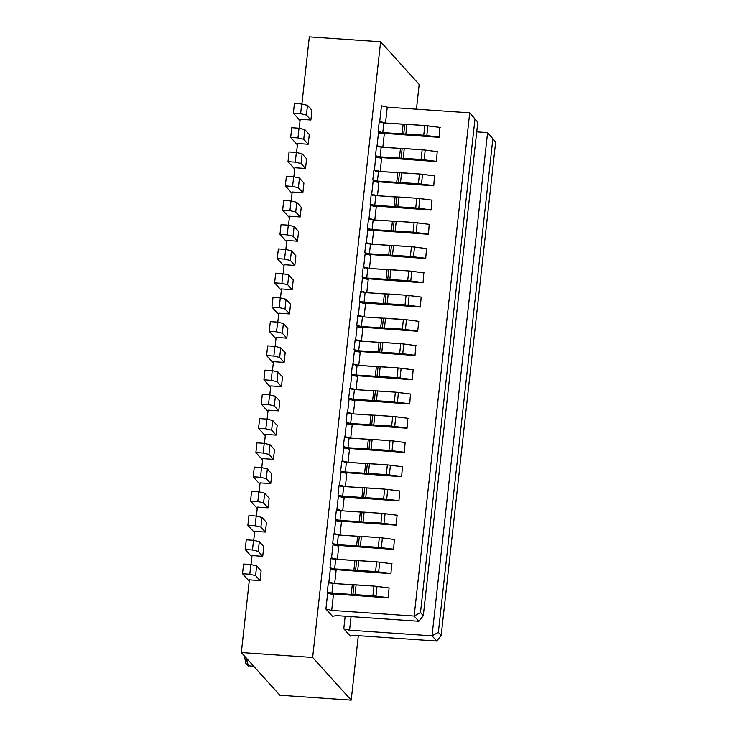 <?xml version="1.0" encoding="UTF-8"?>
<svg xmlns="http://www.w3.org/2000/svg" width="737" height="737" viewBox="0 0 737 737"><rect width="100%" height="100%" fill="white"/><g stroke="black" fill="none" stroke-linecap="round" stroke-linejoin="round"><path stroke-width="1.11" d="M336.404 615.607L332.488 616.316L336.404 615.607L418.856 621.273L414.157 616.058L331.696 610.402L333.437 594.639L327.643 593.267L325.901 609.029L331.696 610.402L325.901 609.029L332.488 616.316L325.901 609.029L327.643 593.267L333.437 594.639L331.696 610.402L414.157 616.058L418.856 621.273L423.305 615.708L420.486 612.585L414.157 616.058L420.486 612.585L423.305 615.708L477.788 122.176L474.969 119.053L420.486 612.585L474.969 119.053L469.718 112.835L414.157 616.058L469.718 112.835L477.788 122.176L423.305 615.708L418.856 621.273L336.404 615.607M345.165 616.206L343.774 628.808L349.568 630.19L351.061 616.611L349.568 630.19L343.774 628.808L350.361 636.105L354.267 635.395L350.361 636.105L343.774 628.808L345.165 616.206M436.728 641.052L441.177 635.497L438.349 632.374L432.029 635.847L436.728 641.052L432.029 635.847L349.568 630.19L432.029 635.847L438.349 632.374L441.177 635.497L495.66 141.965L492.841 138.842L438.349 632.374L492.841 138.842L487.581 132.614L432.029 635.847L487.581 132.614L476.719 131.868L487.581 132.614L495.66 141.965L441.177 635.497L436.728 641.052L354.267 635.395L436.728 641.052M342.696 510.769L344.142 497.678L338.347 496.305L336.901 509.396L342.696 510.769L339.057 510.52L342.696 510.769L336.901 509.396L338.347 496.305L344.142 497.678L342.696 510.769M340.024 535.016L341.461 521.925L335.676 520.552L334.23 533.634L340.024 535.016L336.385 534.758L340.024 535.016L334.23 533.634L335.676 520.552L341.461 521.925L340.024 535.016M337.343 559.254L338.79 546.163L332.995 544.79L331.549 557.881L337.343 559.254L333.704 559.005L337.343 559.254L331.549 557.881L332.995 544.79L338.79 546.163L337.343 559.254M334.672 583.492L336.109 570.401L330.323 569.028L328.877 582.119L334.672 583.492L331.033 583.243L334.672 583.492L328.877 582.119L330.323 569.028L336.109 570.401L334.672 583.492M279.894 695.258L351.199 700.15L312.645 657.45L241.34 652.558L279.894 695.258L241.34 652.558L312.645 657.45L351.199 700.15L358.32 635.672L351.199 700.15L279.894 695.258M245.679 663.107L244.583 656.151L245.651 663.07L247.761 665.612M248.341 665.972L246.48 658.252L247.835 665.695L253.795 666.349M345.377 486.531L346.814 473.44L341.028 472.067L339.582 485.158L345.377 486.531L341.738 486.282L345.377 486.531L339.582 485.158L341.028 472.067L346.814 473.44L345.377 486.531M309.319 36.85L380.614 41.742L419.178 84.442L380.614 41.742L312.645 657.45L380.614 41.742L309.319 36.85L301.903 104L309.319 36.85M348.048 462.292L349.495 449.202L343.7 447.829L342.254 460.92L348.048 462.292L344.409 462.044L348.048 462.292L342.254 460.92L343.7 447.829L349.495 449.202L348.048 462.292M350.72 438.054L352.166 424.963L346.381 423.582L344.934 436.673L350.72 438.054L347.09 437.796L350.72 438.054L344.934 436.673L346.381 423.582L352.166 424.963L350.72 438.054M353.401 413.807L354.847 400.716L349.052 399.343L347.606 412.434L353.401 413.807L349.762 413.558L353.401 413.807L347.606 412.434L349.052 399.343L354.847 400.716L353.401 413.807M356.072 389.569L357.519 376.478L351.733 375.105L350.287 388.196L356.072 389.569L352.443 389.32L356.072 389.569L350.287 388.196L351.733 375.105L357.519 376.478L356.072 389.569M358.753 365.331L360.2 352.24L354.405 350.867L352.959 363.958L358.753 365.331L355.114 365.082L358.753 365.331L352.959 363.958L354.405 350.867L360.2 352.24L358.753 365.331M361.425 341.093L362.871 328.002L357.086 326.62L355.639 339.711L361.425 341.093L357.795 340.835L361.425 341.093L355.639 339.711L357.086 326.62L362.871 328.002L361.425 341.093M364.106 316.846L365.552 303.755L359.757 302.382L358.311 315.473L364.106 316.846L360.467 316.597L364.106 316.846L358.311 315.473L359.757 302.382L365.552 303.755L364.106 316.846M366.777 292.607L368.224 279.516L362.438 278.144L360.992 291.235L366.777 292.607L363.148 292.359L366.777 292.607L360.992 291.235L362.438 278.144L368.224 279.516L366.777 292.607M369.458 268.369L370.904 255.278L365.11 253.906L363.663 266.997L369.458 268.369L365.819 268.121L369.458 268.369L363.663 266.997L365.11 253.906L370.904 255.278L369.458 268.369M372.13 244.131L373.576 231.04L367.791 229.658L366.344 242.749L372.13 244.131L368.5 243.873L372.13 244.131L366.344 242.749L367.791 229.658L373.576 231.04L372.13 244.131M374.811 219.884L376.257 206.793L370.462 205.42L369.016 218.511L374.811 219.884L371.172 219.635L374.811 219.884L369.016 218.511L370.462 205.42L376.257 206.793L374.811 219.884M377.482 195.646L378.929 182.555L373.143 181.182L371.697 194.273L377.482 195.646L373.852 195.397L377.482 195.646L371.697 194.273L373.143 181.182L378.929 182.555L377.482 195.646M380.163 171.408L381.609 158.317L375.815 156.944L374.368 170.035L380.163 171.408L376.524 171.159L380.163 171.408L374.368 170.035L375.815 156.944L381.609 158.317L380.163 171.408M382.835 147.17L384.281 134.079L378.496 132.697L377.049 145.788L382.835 147.17L379.205 146.912L382.835 147.17L377.049 145.788L378.496 132.697L384.281 134.079L382.835 147.17M385.515 122.922L387.257 107.169L381.462 105.796L379.721 121.55L385.515 122.922L381.877 122.674L385.515 122.922L379.721 121.55L381.462 105.796L387.257 107.169L469.718 112.835L387.257 107.169L385.515 122.922M393.595 549.433L334.018 545.104L332.654 543.593L337.288 544.689L378.256 547.305L393.586 549.443L394.396 539.475M391.725 563.722L390.923 573.672L331.346 569.342L329.983 567.831L334.607 568.936L375.575 571.553L390.914 573.69M389.044 587.96L388.316 597.9L328.665 593.58L327.302 592.069L331.936 593.174L372.904 595.791L388.325 597.928M439.897 127.39L439.086 137.34L379.509 133.019L378.145 131.508L382.779 132.605L423.747 135.221L439.077 137.358M437.216 151.629L436.415 161.578L376.837 157.257L375.474 155.747L380.108 156.843L421.076 159.459L436.405 161.596M434.544 175.876L433.734 185.825L374.156 181.495L372.793 179.985L377.427 181.09L418.395 183.706L433.725 185.844M431.864 200.114L431.136 210.054L371.485 205.734L370.121 204.223L374.755 205.328L415.723 207.945L431.136 210.082M429.192 224.352L428.464 234.302L368.804 229.981L367.441 228.47L372.074 229.566L413.042 232.183L428.464 234.32M426.511 248.59L425.71 258.54L366.132 254.219L364.769 252.708L369.403 253.804L410.371 256.421L425.7 258.558M423.839 272.837L423.029 282.787L363.461 278.457L362.088 276.946L366.722 278.052L407.69 280.668L423.029 282.805M421.159 297.075L420.357 307.025L360.78 302.695L359.416 301.184L364.05 302.29L405.018 304.906L420.348 307.043M418.782 321.35L406.492 319.757L418.791 321.35L417.676 331.263L358.108 326.942L356.745 325.432L361.37 326.528L402.338 329.144L417.676 331.282M415.806 345.552L415.005 355.501L355.427 351.18L354.064 349.67L358.698 350.766L399.666 353.382L414.995 355.52M413.135 369.799L412.333 379.748L352.756 375.419L351.392 373.908L356.017 375.013L396.985 377.63L412.324 379.767M410.454 394.037L409.726 403.977L350.075 399.657L348.712 398.146L353.345 399.251L394.313 401.868L409.735 404.005M407.782 418.275L407.054 428.225L347.403 423.904L346.04 422.393L350.665 423.489L391.633 426.106L407.054 428.243M405.101 442.513L404.373 452.463L344.723 448.142L343.359 446.631L347.993 447.728L388.961 450.344L404.383 452.481M402.43 466.761L401.628 476.71L342.051 472.38L340.687 470.869L345.312 471.975L386.28 474.591L401.619 476.728M399.749 490.999L398.947 500.948L339.37 496.618L338.007 495.107L342.641 496.213L383.608 498.829L398.938 500.967M397.077 515.237L396.276 525.186L336.698 520.866L335.335 519.355L339.96 520.451L380.928 523.067L396.266 525.205M469.718 112.835L477.788 122.176L469.718 112.835M495.66 141.965L487.581 132.614L495.66 141.965M293.04 236.255L297.508 241.202L298.577 231.51L294.109 226.563L293.04 236.255L294.109 226.563L288.314 225.181L287.246 234.882L293.04 236.255L287.246 234.882L288.314 225.181L281.046 224.684L279.968 234.384L287.246 234.882L279.968 234.384L281.046 224.684L288.314 225.181L294.109 226.563L298.577 231.51L297.508 241.202L293.04 236.255M276.983 381.702L281.451 386.649L282.52 376.948L278.052 372.001L276.983 381.702L278.052 372.001L272.257 370.628L271.188 380.32L276.983 381.702L271.188 380.32L272.257 370.628L264.988 370.131L263.91 379.822L271.188 380.32L263.91 379.822L264.988 370.131L272.257 370.628L278.052 372.001L282.52 376.948L281.451 386.649L276.983 381.702M287.688 284.74L292.156 289.687L293.225 279.986L288.757 275.039L287.688 284.74L288.757 275.039L282.962 273.667L281.893 283.358L287.688 284.74L281.893 283.358L282.962 273.667L275.693 273.169L274.615 282.861L281.893 283.358L274.615 282.861L275.693 273.169L282.962 273.667L288.757 275.039L293.225 279.986L292.156 289.687L287.688 284.74M282.335 333.216L286.804 338.163L287.872 328.472L283.404 323.525L282.335 333.216L283.404 323.525L277.609 322.143L276.541 331.843L282.335 333.216L276.541 331.843L277.609 322.143L270.341 321.645L269.263 331.346L276.541 331.843L269.263 331.346L270.341 321.645L277.609 322.143L283.404 323.525L287.872 328.472L286.804 338.163L282.335 333.216M271.631 430.178L276.099 435.125L277.167 425.433L272.699 420.486L271.631 430.178L272.699 420.486L266.905 419.104L265.836 428.805L271.631 430.178L265.836 428.805L266.905 419.104L259.636 418.607L258.558 428.308L265.836 428.805L258.558 428.308L259.636 418.607L266.905 419.104L272.699 420.486L277.167 425.433L276.099 435.125L271.631 430.178M266.278 478.663L270.746 483.61L271.815 473.909L267.347 468.962L266.278 478.663L267.347 468.962L261.552 467.59L260.483 477.281L266.278 478.663L260.483 477.281L261.552 467.59L254.283 467.092L253.206 476.784L260.483 477.281L253.206 476.784L254.283 467.092L261.552 467.59L267.347 468.962L271.815 473.909L270.746 483.61L266.278 478.663M295.712 212.016L300.18 216.964L301.249 207.263L296.79 202.316L295.712 212.016L296.79 202.316L290.995 200.943L289.927 210.644L295.712 212.016L289.927 210.644L290.995 200.943L283.717 200.446L282.649 210.137L289.927 210.644L282.649 210.137L283.717 200.446L290.995 200.943L296.79 202.316L301.249 207.263L300.18 216.964L295.712 212.016M298.393 187.778L302.861 192.725L303.93 183.025L299.462 178.078L298.393 187.778L299.462 178.078L293.667 176.705L292.598 186.397L298.393 187.778L292.598 186.397L293.667 176.705L286.398 176.207L285.32 185.899L292.598 186.397L285.32 185.899L286.398 176.207L293.667 176.705L299.462 178.078L303.93 183.025L302.861 192.725L298.393 187.778M285.007 308.978L289.475 313.925L290.544 304.224L286.085 299.277L285.007 308.978L286.085 299.277L280.29 297.905L279.222 307.605L285.007 308.978L279.222 307.605L280.29 297.905L273.012 297.407L271.944 307.099L279.222 307.605L271.944 307.099L273.012 297.407L280.29 297.905L286.085 299.277L290.544 304.224L289.475 313.925L285.007 308.978M301.065 163.531L305.533 168.478L306.601 158.787L302.133 153.84L301.065 163.531L302.133 153.84L296.348 152.467L295.279 162.158L301.065 163.531L295.279 162.158L296.348 152.467L289.07 151.96L288.001 161.661L295.279 162.158L288.001 161.661L289.07 151.96L296.348 152.467L302.133 153.84L306.601 158.787L305.533 168.478L301.065 163.531M303.745 139.293L308.213 144.24L309.282 134.549L304.814 129.601L303.745 139.293L304.814 129.601L299.019 128.22L297.951 137.92L303.745 139.293L297.951 137.92L299.019 128.22L291.751 127.722L290.673 137.423L297.951 137.92L290.673 137.423L291.751 127.722L299.019 128.22L304.814 129.601L309.282 134.549L308.213 144.24L303.745 139.293M306.417 115.055L310.885 120.002L311.954 110.301L307.486 105.354L306.417 115.055L307.486 105.354L301.7 103.981L300.632 113.682L306.417 115.055L300.632 113.682L301.7 103.981L294.422 103.484L293.354 113.176L300.632 113.682L293.354 113.176L294.422 103.484L301.7 103.981L307.486 105.354L311.954 110.301L310.885 120.002L306.417 115.055M290.36 260.493L294.828 265.44L295.896 255.748L291.437 250.801L290.36 260.493L291.437 250.801L285.643 249.428L284.574 259.12L290.36 260.493L284.574 259.12L285.643 249.428L278.365 248.922L277.296 258.623L284.574 259.12L277.296 258.623L278.365 248.922L285.643 249.428L291.437 250.801L295.896 255.748L294.828 265.44L290.36 260.493M258.245 551.377L262.713 556.324L263.791 546.633L259.323 541.686L258.245 551.377L259.323 541.686L253.528 540.313L252.459 550.005L258.245 551.377L252.459 550.005L253.528 540.313L246.25 539.816L245.181 549.507L252.459 550.005L245.181 549.507L246.25 539.816L253.528 540.313L259.323 541.686L263.791 546.633L262.713 556.324L258.245 551.377M260.926 527.139L265.394 532.086L266.462 522.395L261.994 517.448L260.926 527.139L261.994 517.448L256.2 516.066L255.131 525.767L260.926 527.139L255.131 525.767L256.2 516.066L248.931 515.568L247.862 525.269L255.131 525.767L247.862 525.269L248.931 515.568L256.2 516.066L261.994 517.448L266.462 522.395L265.394 532.086L260.926 527.139M263.597 502.901L268.065 507.848L269.134 498.148L264.675 493.2L263.597 502.901L264.675 493.2L258.88 491.828L257.812 501.529L263.597 502.901L257.812 501.529L258.88 491.828L251.603 491.33L250.534 501.031L257.812 501.529L250.534 501.031L251.603 491.33L258.88 491.828L264.675 493.2L269.134 498.148L268.065 507.848L263.597 502.901M268.95 454.416L273.418 459.363L274.486 449.671L270.028 444.724L268.95 454.416L270.028 444.724L264.233 443.352L263.164 453.043L268.95 454.416L263.164 453.043L264.233 443.352L256.955 442.845L255.886 452.546L263.164 453.043L255.886 452.546L256.955 442.845L264.233 443.352L270.028 444.724L274.486 449.671L273.418 459.363L268.95 454.416M279.655 357.454L284.123 362.401L285.191 352.71L280.733 347.763L279.655 357.454L280.733 347.763L274.938 346.39L273.869 356.082L279.655 357.454L273.869 356.082L274.938 346.39L267.66 345.883L266.591 355.584L273.869 356.082L266.591 355.584L267.66 345.883L274.938 346.39L280.733 347.763L285.191 352.71L284.123 362.401L279.655 357.454M255.573 575.625L260.041 580.572L261.11 570.871L256.642 565.924L255.573 575.625L256.642 565.924L250.856 564.551L249.779 574.243L255.573 575.625L249.779 574.243L250.856 564.551L243.578 564.054L242.51 573.745L249.779 574.243L242.51 573.745L243.578 564.054L250.856 564.551L256.642 565.924L261.11 570.871L260.041 580.572L255.573 575.625M274.302 405.94L278.77 410.887L279.839 401.186L275.38 396.239L274.302 405.94L275.38 396.239L269.585 394.866L268.517 404.567L274.302 405.94L268.517 404.567L269.585 394.866L262.308 394.369L261.239 404.06L268.517 404.567L261.239 404.06L262.308 394.369L269.585 394.866L275.38 396.239L279.839 401.186L278.77 410.887L274.302 405.94M402.724 466.797L390.435 465.194L389.357 474.895L390.435 465.194L387.349 464.89L386.28 474.591L387.358 464.89L369.486 463.665L368.408 473.357L369.486 463.665L367.367 463.628L366.298 473.32L367.367 463.628L365.663 463.601L364.594 473.292L365.663 463.601L346.39 462.274L345.312 471.975L346.39 462.274L341.756 461.178L340.687 470.869L341.756 461.178L346.39 462.274L387.358 464.89L402.632 466.788M262.602 459.98L255.886 452.546L262.602 459.98M405.405 442.559L393.107 440.956L392.038 450.657L393.107 440.956L390.03 440.652L388.961 450.344L390.03 440.652L372.157 439.427L371.089 449.119L372.157 439.427L370.048 439.39L368.97 449.082L370.048 439.39L368.334 439.353L367.266 449.054L368.334 439.353L349.062 438.036L347.993 447.728L349.062 438.036L344.428 436.93L343.359 446.631L344.428 436.93L349.062 438.036L390.03 440.652L405.313 442.541M265.274 435.742L258.558 428.308L265.274 435.742M408.077 418.312L395.787 416.718L394.71 426.41L395.787 416.718L392.701 416.414L391.633 426.106L392.71 416.414L374.838 415.18L373.76 424.88L374.838 415.18L372.719 415.143L371.651 424.844L372.719 415.143L371.015 415.115L369.946 424.816L371.015 415.115L351.742 413.798L350.665 423.489L351.742 413.798L347.109 412.692L346.04 422.393L347.109 412.692L351.742 413.798L392.71 416.414L407.985 418.303M267.955 411.504L261.239 404.06L267.955 411.504M410.758 394.074L398.459 392.48L397.39 402.172L398.459 392.48L395.382 392.167L394.313 401.868L395.382 392.167L377.51 390.942L376.441 400.642L377.51 390.942L375.4 390.905L374.322 400.606L375.4 390.905L373.687 390.877L372.618 400.569L373.687 390.877L354.414 389.551L353.345 399.251L354.414 389.551L349.78 388.454L348.712 398.146L349.78 388.454L354.414 389.551L395.382 392.167L410.666 394.065M270.626 387.257L263.91 379.822L270.626 387.257M413.337 369.827L401.14 368.233L400.062 377.934L401.14 368.233L398.054 367.929L396.985 377.63L398.054 367.929L380.191 366.704L379.113 376.395L380.191 366.704L378.072 366.667L377.003 376.358L378.072 366.667L376.367 366.639L375.299 376.331L376.367 366.639L357.095 365.312L356.017 375.013L357.095 365.312L352.461 364.216L351.392 373.908L352.461 364.216L357.095 365.312L398.054 367.929L413.439 369.827M273.307 363.019L266.591 355.584L273.307 363.019M416.11 345.598L403.812 343.995L402.743 353.696L403.812 343.995L400.735 343.691L399.666 353.382L400.735 343.691L382.862 342.465L381.794 352.157L382.862 342.465L380.753 342.429L379.675 352.12L380.753 342.429L379.039 342.392L377.97 352.093L379.039 342.392L359.767 341.074L358.698 350.766L359.767 341.074L355.133 339.969L354.064 349.67L355.133 339.969L359.767 341.074L400.735 343.691L416.11 345.589M275.979 338.78L269.263 331.346L275.979 338.78M406.492 319.757L405.414 329.448L406.492 319.757L403.406 319.453L402.338 329.144L403.406 319.453L385.534 318.218L384.465 327.919L385.534 318.218L383.424 318.181L382.356 327.882L383.424 318.181L381.72 318.154L380.651 327.854L381.72 318.154L362.447 316.836L361.37 326.528L362.447 316.836L357.813 315.731L356.745 325.432L357.813 315.731L362.447 316.836L406.492 319.757M278.66 314.533L271.944 307.099L278.66 314.533M421.463 297.112L409.164 295.519L408.095 305.21L409.164 295.519L406.087 295.205L405.018 304.906L406.087 295.205L388.215 293.98L387.146 303.681L388.215 293.98L386.105 293.943L385.027 303.644L386.105 293.943L384.392 293.916L383.323 303.607L384.392 293.916L365.119 292.589L364.05 302.29L365.119 292.589L360.485 291.493L359.416 301.184L360.485 291.493L365.119 292.589L406.087 295.205L421.371 297.103M281.331 290.295L274.615 282.861L281.331 290.295M424.134 272.874L411.845 271.271L410.767 280.972L411.845 271.271L408.759 270.967L407.69 280.668L408.759 270.967L390.886 269.742L389.818 279.434L390.886 269.742L388.777 269.705L387.708 279.397L388.777 269.705L387.072 269.678L386.004 279.369L387.072 269.678L367.8 268.351L366.722 278.052L367.8 268.351L363.166 267.255L362.088 276.946L363.166 267.255L367.8 268.351L408.759 270.967L424.042 272.865M284.012 266.057L277.296 258.623L284.012 266.057M426.815 248.636L414.516 247.033L413.448 256.734L414.516 247.033L411.439 246.729L410.371 256.421L411.439 246.729L393.567 245.504L392.499 255.195L393.567 245.504L391.458 245.467L390.38 255.159L391.458 245.467L389.744 245.43L388.675 255.131L389.744 245.43L370.471 244.113L369.403 253.804L370.471 244.113L365.838 243.007L364.769 252.708L365.838 243.007L370.471 244.113L411.439 246.729L426.723 248.618M286.684 241.819L279.968 234.384L286.684 241.819M429.487 224.389L417.197 222.795L416.119 232.487L417.197 222.795L414.111 222.491L413.042 232.183L414.111 222.491L396.239 221.257L395.17 230.957L396.239 221.257L394.129 221.22L393.061 230.921L394.129 221.22L392.425 221.192L391.356 230.893L392.425 221.192L373.152 219.875L372.074 229.566L373.152 219.875L368.518 218.769L367.441 228.47L368.518 218.769L373.152 219.875L414.111 222.491L429.395 224.38M289.365 217.572L282.649 210.137L289.365 217.572M432.168 200.151L419.869 198.557L418.8 208.249L419.869 198.557L416.792 198.244L415.723 207.945L416.792 198.244L398.92 197.019L397.851 206.719L398.92 197.019L396.81 196.982L395.732 206.682L396.81 196.982L395.096 196.954L394.028 206.646L395.096 196.954L375.824 195.627L374.755 205.328L375.824 195.627L371.19 194.531L370.121 204.223L371.19 194.531L375.824 195.627L416.792 198.244L432.075 200.142M292.036 193.334L285.32 185.899L292.036 193.334M434.839 175.913L422.55 174.31L421.472 184.01L422.55 174.31L419.464 174.006L418.395 183.706L419.464 174.006L401.591 172.78L400.523 182.472L401.591 172.78L399.482 172.744L398.413 182.435L399.482 172.744L397.777 172.716L396.709 182.407L397.777 172.716L378.505 171.389L377.427 181.09L378.505 171.389L373.871 170.293L372.793 179.985L373.871 170.293L378.505 171.389L419.464 174.006L434.747 175.903M294.717 169.095L288.001 161.661L294.717 169.095M437.52 151.675L425.221 150.072L424.153 159.772L425.221 150.072L422.144 149.768L421.076 159.459L422.144 149.768L404.272 148.542L403.203 158.234L404.272 148.542L402.162 148.505L401.085 158.197L402.162 148.505L400.449 148.469L399.38 158.169L400.449 148.469L381.176 147.151L380.108 156.843L381.176 147.151L376.543 146.046L375.474 155.747L376.543 146.046L381.176 147.151L422.144 149.768L437.428 151.656M297.389 144.857L290.673 137.423L297.389 144.857M440.1 127.418L427.893 125.834L426.824 135.525L427.902 125.834L424.816 125.53L423.747 135.221L424.816 125.53L406.944 124.295L405.875 133.996L406.944 124.295L404.834 124.258L403.765 133.959L404.834 124.258L403.13 124.231L402.061 133.931L403.13 124.231L383.857 122.904L382.779 132.605L383.857 122.904L379.223 121.808L378.145 131.508L379.223 121.808L383.857 122.904L424.816 125.53L440.201 127.427M300.07 120.61L293.354 113.176L300.07 120.61M389.348 587.997L377.049 586.403L375.981 596.095L377.049 586.403L373.972 586.09L372.904 595.791L373.972 586.09L356.1 584.865L355.031 594.566L356.1 584.865L353.99 584.828L352.922 594.529L353.99 584.828L352.277 584.8L351.208 594.492L352.277 584.8L333.004 583.474L331.936 593.174L333.004 583.474L328.37 582.377L327.302 592.069L328.37 582.377L333.004 583.474L373.972 586.09L389.348 587.997M249.217 581.18L242.51 573.745L249.217 581.18M392.02 563.759L379.73 562.156L378.652 571.857L379.73 562.156L376.644 561.852L375.575 571.553L376.653 561.852L358.781 560.627L357.703 570.318L358.781 560.627L356.662 560.59L355.593 570.281L356.662 560.59L354.958 560.562L353.889 570.254L354.958 560.562L335.685 559.236L334.607 568.936L335.685 559.236L331.051 558.139L329.983 567.831L331.051 558.139L335.685 559.236L376.653 561.852L392.029 563.75M251.897 556.942L245.181 549.507L251.897 556.942M394.7 539.521L382.402 537.918L381.333 547.619L382.402 537.918L379.325 537.614L378.256 547.305L379.325 537.614L361.452 536.389L360.384 546.08L361.452 536.389L359.343 536.352L358.274 546.043L359.343 536.352L357.629 536.315L356.561 546.016L357.629 536.315L338.357 534.998L337.288 544.689L338.357 534.998L333.723 533.892L332.654 543.593L333.723 533.892L338.357 534.998L379.325 537.614L394.608 539.502M254.569 532.704L247.862 525.269L254.569 532.704M397.372 515.274L385.082 513.68L384.005 523.371L385.082 513.68L381.996 513.376L380.928 523.067L382.006 513.376L364.133 512.141L363.055 521.842L364.133 512.141L362.014 512.104L360.946 521.805L362.014 512.104L360.31 512.077L359.241 521.778L360.31 512.077L341.038 510.759L339.96 520.451L341.038 510.759L336.404 509.654L335.335 519.355L336.404 509.654L341.038 510.759L382.006 513.376L397.28 515.264M257.25 508.466L250.534 501.031L257.25 508.466M400.053 491.035L387.754 489.442L386.685 499.133L387.754 489.442L384.677 489.128L383.608 498.829L384.677 489.128L366.805 487.903L365.736 497.604L366.805 487.903L364.695 487.866L363.627 497.567L364.695 487.866L362.982 487.839L361.913 497.53L362.982 487.839L343.709 486.512L342.641 496.213L343.709 486.512L339.075 485.416L338.007 495.107L339.075 485.416L343.709 486.512L384.677 489.128L399.961 491.026M259.921 484.218L253.206 476.784L259.921 484.218M262.75 458.635L273.418 459.363L262.75 458.635L261.755 467.608L262.75 458.635M265.421 434.397L276.099 435.125L265.421 434.397L264.436 443.361L265.421 434.397M268.102 410.15L278.77 410.887L268.102 410.15L267.107 419.123L268.102 410.15M270.774 385.912L281.451 386.649L270.774 385.912L269.788 394.885L270.774 385.912M273.455 361.674L284.123 362.401L273.455 361.674L272.46 370.647L273.455 361.674M276.126 337.435L286.804 338.163L276.126 337.435L275.141 346.399L276.126 337.435M278.807 313.188L289.475 313.925L278.807 313.188L277.812 322.161L278.807 313.188M281.479 288.95L292.156 289.687L281.479 288.95L280.493 297.923L281.479 288.95M284.16 264.712L294.828 265.44L284.16 264.712L283.165 273.676L284.16 264.712M286.831 240.474L297.508 241.202L286.831 240.474L285.845 249.438L286.831 240.474M289.512 216.227L300.18 216.964L289.512 216.227L288.517 225.2L289.512 216.227M292.184 191.989L302.861 192.725L292.184 191.989L291.198 200.961L292.184 191.989M294.864 167.75L305.533 168.478L294.864 167.75L293.87 176.714L294.864 167.75M297.536 143.512L308.213 144.24L297.536 143.512L296.55 152.476L297.536 143.512M300.217 119.265L310.885 120.002L300.217 119.265L299.222 128.238L300.217 119.265M249.364 579.835L260.041 580.572L249.364 579.835L241.34 652.558L249.364 579.835M252.045 555.597L262.713 556.324L252.045 555.597L251.05 564.57L252.045 555.597M254.716 531.359L265.394 532.086L254.716 531.359L253.731 540.322L254.716 531.359M257.397 507.111L268.065 507.848L257.397 507.111L256.402 516.084L257.397 507.111M260.069 482.873L270.746 483.61L260.069 482.873L259.083 491.846L260.069 482.873M416.451 109.177L419.178 84.442L416.451 109.177M329.817 583.16L328.877 582.119L329.817 583.16M332.498 558.922L331.549 557.881L332.498 558.922M335.169 534.675L334.23 533.634L335.169 534.675M337.841 510.437L336.901 509.396L337.841 510.437M340.522 486.199L339.582 485.158L340.522 486.199M343.193 461.961L342.254 460.92L343.193 461.961M345.874 437.714L344.934 436.673L345.874 437.714M348.546 413.475L347.606 412.434L348.546 413.475M351.227 389.237L350.287 388.196L351.227 389.237M353.898 364.999L352.959 363.958L353.898 364.999M356.579 340.752L355.639 339.711L356.579 340.752M359.251 316.514L358.311 315.473L359.251 316.514M361.931 292.276L360.992 291.235L361.931 292.276M364.603 268.038L363.663 266.997L364.603 268.038M367.284 243.79L366.344 242.749L367.284 243.79M369.956 219.552L369.016 218.511L369.956 219.552M372.636 195.314L371.697 194.273L372.636 195.314M375.308 171.076L374.368 170.035L375.308 171.076M377.989 146.829L377.049 145.788L377.989 146.829M380.661 122.591L379.721 121.55L380.661 122.591M401.656 476.471L386.28 474.591L345.312 471.975L340.687 470.869L342.051 472.38M342.475 472.408L398.487 476.259M404.41 452.251L388.961 450.344L347.993 447.728L343.359 446.631L344.723 448.142M345.146 448.17L401.407 452.048M407.091 428.013L391.633 426.106L350.665 423.489L346.04 422.393L347.403 423.904M347.827 423.932L404.079 427.801M409.763 403.765L394.313 401.868L353.345 399.251L348.712 398.146L350.075 399.657M350.499 399.694L406.76 403.563M412.352 379.509L396.985 377.63L356.017 375.013L351.392 373.908L352.756 375.419M353.18 375.446L409.192 379.297M415.032 355.271L399.666 353.382L358.698 350.766L354.064 349.67L355.427 351.18M355.86 351.208L411.863 355.059M417.704 331.033L402.338 329.144L361.37 326.528L356.745 325.432L358.108 326.942M358.532 326.97L414.544 330.812M420.385 306.795L405.018 304.906L364.05 302.29L359.416 301.184L360.78 302.695M361.213 302.732L417.216 306.574M423.056 282.547L407.69 280.668L366.722 278.052L362.088 276.946L363.461 278.457M363.885 278.485L419.897 282.335M425.737 258.309L410.371 256.421L369.403 253.804L364.769 252.708L366.132 254.219M366.565 254.247L422.568 258.097M428.492 234.09L413.042 232.183L372.074 229.566L367.441 228.47L368.804 229.981M369.237 230.008L425.489 233.878M431.173 209.842L415.723 207.945L374.755 205.328L370.121 204.223L371.485 205.734M371.909 205.77L428.169 209.64M433.761 185.586L418.395 183.706L377.427 181.09L372.793 179.985L374.156 181.495M374.589 181.523L430.601 185.374M436.442 161.348L421.076 159.459L380.108 156.843L375.474 155.747L376.837 157.257M377.27 157.285L433.273 161.127M439.114 137.11L423.747 135.221L382.779 132.605L378.145 131.508L379.509 133.019M379.942 133.047L435.954 136.889M388.353 597.689L372.904 595.791L331.936 593.174L327.302 592.069L328.665 593.58M329.089 593.617L385.35 597.486M390.951 573.441L375.575 571.553L334.607 568.936L329.983 567.831L331.346 569.342M331.77 569.369L387.782 573.22M393.622 549.194L378.256 547.305L337.288 544.689L332.654 543.593L334.018 545.104M334.451 545.131L390.453 548.982M396.303 524.956L380.928 523.067L339.96 520.451L335.335 519.355L336.698 520.866M337.122 520.893L393.134 524.735M398.975 500.718L383.608 498.829L342.641 496.213L338.007 495.107L339.37 496.618M339.803 496.655L395.806 500.497M245.651 663.07L247.798 665.658"/></g></svg>
